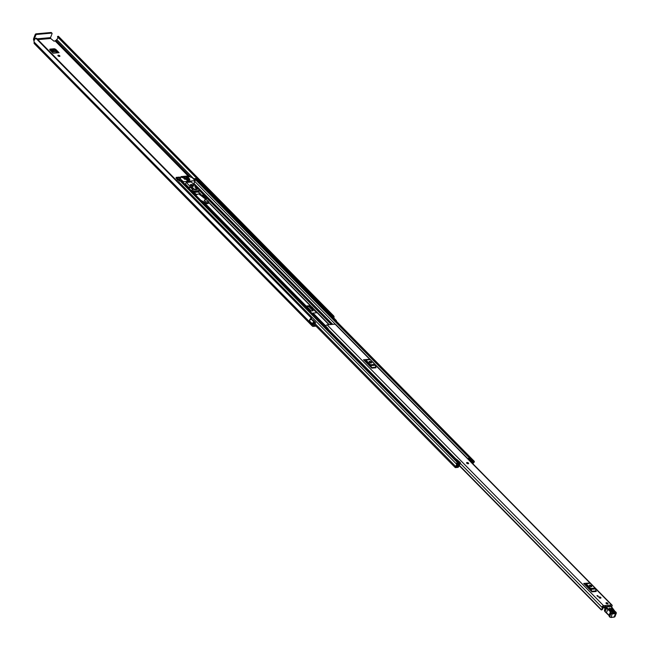 <?xml version="1.0" encoding="UTF-8"?>
<svg xmlns="http://www.w3.org/2000/svg" width="650" height="650" viewBox="0 0 650 650"><rect width="100%" height="100%" fill="white"/><g stroke="black" fill="none" stroke-linecap="round" stroke-linejoin="round"><path stroke-width="0.97" d="M59.085 56.412A1.081 0.512 21.2 0 0 58.37 56.136M55.404 50.221L55.681 49.262L59.061 52.699L53.097 53.227L49.725 49.798L49.936 49.132L49.725 49.798L49.936 49.132L54.299 48.742L54.031 49.701L55.404 50.221L57.736 52.585M54.031 49.701L49.985 50.066M316.006 326.129L313.105 326.389A1.706 1.04 -44.6 0 1 312.439 326.186A1.706 1.04 -44.6 0 1 312.341 325.106L312.398 324.724A3.161 1.926 -44.6 0 1 312.219 323.692L312.252 323.692A1.495 0.91 135.4 0 1 313.926 322.213A1.495 0.91 135.4 0 1 314.291 322.254L315.608 322.725L314.998 323.586L455.544 466.334A0.959 0.585 135.4 0 0 455.561 467.618L456.763 467.512L457.056 466.757L456.479 466.172M306.971 308.141L307.531 307.377L306.369 307.531M177.913 180.018L175.979 178.059L176.199 177.393L175.979 178.059L176.199 177.393L179.384 177.109L179.107 178.067L180.489 178.588M179.107 178.067L176.248 178.327M59.499 56.436A1.081 0.512 21.2 0 0 59.906 56.217A1.081 0.512 21.2 0 0 59.442 55.534A1.081 0.512 21.2 0 0 58.297 55.217A1.081 0.512 21.2 0 0 57.891 55.437A1.081 0.512 21.2 0 0 58.354 56.119A1.081 0.512 21.2 0 0 59.499 56.436M312.593 313.227A1.081 0.512 21.2 0 0 312.276 313.211A1.081 0.512 21.2 0 0 312.024 313.276M315.234 325.341L313.454 325.504L313.227 324.878A1.495 0.91 135.4 0 0 313.235 324.041A2.08 1.268 -44.6 0 1 313.105 323.619L313.584 323.099L314.998 323.586M180.765 177.629L179.384 177.109M55.681 49.262L54.299 48.742M308.815 306.516L313.032 310.806L309.822 311.033M310.993 307.645L313.243 309.928L314.023 309.863M37.887 39.634L50.676 38.496L54.064 41.234L56.079 40.414A1.495 0.91 -44.6 0 1 56.745 39.52A2.08 1.268 135.4 0 0 57.623 37.026M315.608 322.725L312.829 319.906L311.521 319.434A1.495 0.91 135.4 0 0 311.155 319.394A1.495 0.91 135.4 0 0 309.481 320.873L312.252 323.692M336.383 321.238A1.495 0.91 135.4 0 0 336.253 320.45A1.495 0.91 135.4 0 0 335.66 320.271A1.495 0.91 135.4 0 0 335.457 320.304M336.253 320.45L333.474 317.631A1.495 0.91 135.4 0 0 332.889 317.452A1.495 0.91 135.4 0 0 332.686 317.484M333.174 317.468A2.08 1.268 135.4 0 0 332.93 316.68A2.08 1.268 135.4 0 0 332.873 316.623L57.493 36.887L57.647 36.449L58.394 36.27L333.734 315.965L333.011 316.168L57.647 36.449M311.846 317.931L311.252 318.004L35.888 38.277L36.481 38.212L311.846 317.931L311.699 318.516A2.08 1.268 135.4 0 0 310.668 319.532M333.84 317.996A3.161 1.926 135.4 0 0 333.759 315.989L58.378 36.254M311.252 318.004A3.161 1.926 135.4 0 0 309.4 320.832L309.498 320.824M35.888 38.277A3.161 1.926 135.4 0 0 34.214 42.136L34.157 42.518A1.706 1.04 135.4 0 0 34.247 43.599L312.439 326.186M312.219 323.692L309.4 320.832M36.481 38.212L311.724 317.866M57.574 36.53L333.011 316.168M50.676 38.496L50.529 37.627L37.091 38.829M35.076 39.008L34.279 39.081L34.417 39.942M34.279 39.081L35.782 35.189L35.181 34.58L33.678 38.472A1.706 1.089 -95.1 0 0 34.076 40.828M35.181 34.58A0.829 0.504 -44.6 0 1 36.083 33.841L51.066 32.5A0.829 0.504 -44.6 0 1 51.391 32.597L51.992 33.207A0.829 0.504 135.4 0 1 52.041 33.735L50.529 37.627M51.992 33.207A0.829 0.504 135.4 0 0 51.667 33.109L51.066 32.5M36.083 33.841L36.684 34.45L51.667 33.109M36.684 34.45A0.829 0.504 135.4 0 0 35.782 35.189M307.531 307.377L306.199 307.361M306.142 307.304L307.621 307.174M308.254 306.572A1.081 0.658 135.4 0 0 307.58 307.271L311.22 310.968M59.061 52.699A1.081 0.691 -95.1 0 0 58.622 52.512L52.894 53.024M50.838 50.928L53.617 50.684L55.729 51.431L51.683 51.797M51.764 51.878L55.729 51.431M55.819 51.512L56.753 52.674M177.101 179.189L180.042 179.359M466.602 462.759A1.081 0.512 21.2 0 0 466.781 463.223A1.081 0.512 21.2 0 0 467.837 463.743A1.081 0.512 21.2 0 0 468.618 463.539L468.634 463.507A1.081 0.512 -158.8 0 1 468.227 463.726A1.081 0.512 -158.8 0 1 467.082 463.418A1.081 0.512 -158.8 0 1 466.619 462.727A1.081 0.512 -158.8 0 1 467.025 462.507A1.081 0.512 -158.8 0 1 468.171 462.824A1.081 0.512 -158.8 0 1 468.634 463.507M600.762 597.488A1.081 0.512 21.2 0 0 599.706 596.976A1.081 0.512 21.2 0 0 598.926 597.171A1.081 0.512 21.2 0 0 599.105 597.642A1.081 0.512 21.2 0 0 600.161 598.154A1.081 0.512 21.2 0 0 600.941 597.951A1.081 0.512 21.2 0 0 600.762 597.488M607.815 603.249A1.081 0.512 21.2 0 0 606.759 602.729A1.081 0.512 21.2 0 0 605.979 602.932A1.081 0.512 21.2 0 0 606.158 603.395A1.081 0.512 21.2 0 0 607.214 603.915A1.081 0.512 21.2 0 0 607.994 603.712A1.081 0.512 21.2 0 0 607.815 603.249M611.496 606.751A1.763 1.073 -44.6 0 1 611.577 606.669A1.284 0.78 135.4 0 0 612.056 605.117A1.284 0.78 135.4 0 0 611.544 604.963L603.582 605.67A1.284 0.78 135.4 0 0 602.428 606.385A1.284 0.78 135.4 0 0 602.16 607.514A1.763 1.073 -44.6 0 1 601.299 609.57L602.014 609.814A2.844 1.731 -44.6 0 0 603.005 606.856L611.203 606.125A2.844 1.731 -44.6 0 0 610.886 606.434M612.056 605.117L335.619 324.309A1.284 0.78 135.4 0 0 335.116 324.155L327.145 324.87A1.284 0.78 135.4 0 0 325.707 326.129L325.674 326.3A0.829 0.504 135.4 0 1 325.366 326.828M591.963 591.849A0.999 0.634 84.9 0 1 591.687 591.297L595.985 590.915A0.999 0.634 -95.1 0 0 596.269 591.467L591.963 591.849L590.826 590.696L583.708 583.464L588.014 583.082A0.999 0.634 -95.1 0 0 588.161 583.196M371.743 368.144A0.999 0.634 84.9 0 1 371.459 367.591L375.765 367.201A0.999 0.634 -95.1 0 0 376.041 367.762L371.743 368.144L363.488 359.759L367.786 359.369A0.999 0.634 -95.1 0 0 367.941 359.491M597.756 596.481L596.944 595.66L597.586 595.603L598.39 596.424L597.756 596.481M328.242 329.753A1.763 1.073 -44.6 0 0 328.161 329.176A1.284 0.78 135.4 0 1 328.136 328.599L325.707 326.129M590.826 590.696L590.46 589.363L585.747 584.586L584.846 584.618M591.167 585.585A1.04 0.487 21.2 0 0 590.151 585.089A1.04 0.487 21.2 0 0 589.404 585.284A1.04 0.487 21.2 0 0 589.574 585.731L590.038 586.202A1.04 0.487 21.2 0 0 591.045 586.698A1.04 0.487 21.2 0 0 591.801 586.503A1.04 0.487 21.2 0 0 591.63 586.056L591.167 585.585L590.817 586.479A1.04 0.487 21.2 0 0 589.818 585.983M585.52 583.432L589.745 583.058A1.495 0.951 84.9 0 1 589.786 583.05A1.495 0.951 84.9 0 1 590.395 583.31L586.097 583.692A1.495 0.951 -95.1 0 0 585.479 583.432A1.495 0.951 -95.1 0 0 585.447 583.44L584.139 583.635A0.999 0.634 84.9 0 1 583.708 583.464M591.687 591.297L591.224 589.314A1.495 0.951 -95.1 0 0 590.801 588.477L595.108 588.096L590.395 583.31M595.108 588.096A1.495 0.951 84.9 0 1 595.53 588.924L591.224 589.314M595.985 590.915L595.53 588.924M590.801 588.477L586.097 583.692M370.606 366.99L370.232 365.658L365.527 360.872L364.626 360.912M370.939 361.879A1.04 0.487 21.2 0 0 369.923 361.384A1.04 0.487 21.2 0 0 369.176 361.579A1.04 0.487 21.2 0 0 369.346 362.026L369.809 362.497A1.04 0.487 21.2 0 0 370.825 362.993A1.04 0.487 21.2 0 0 371.572 362.798A1.04 0.487 21.2 0 0 371.402 362.351L370.939 361.879L370.598 362.765A1.04 0.487 21.2 0 0 369.598 362.277M365.292 359.726L369.525 359.344A1.495 0.951 84.9 0 1 369.558 359.344A1.495 0.951 84.9 0 1 370.175 359.604L365.869 359.986A1.495 0.951 -95.1 0 0 365.259 359.726A1.495 0.951 -95.1 0 0 365.219 359.734L363.919 359.929A0.999 0.634 84.9 0 1 363.488 359.759M371.459 367.591L371.004 365.601A1.495 0.951 -95.1 0 0 370.581 364.772L374.879 364.39L370.175 359.604M374.879 364.39A1.495 0.951 84.9 0 1 375.302 365.219L371.004 365.601M375.765 367.201L375.302 365.219M370.581 364.772L365.869 359.986M328.023 328.477L325.674 326.3M327.681 329.176A0.829 0.504 135.4 0 0 327.99 328.648M597.391 596.107L597.586 595.603M609.221 615.704A1.666 0.788 21.2 0 0 608.887 615.03L605.077 611.512L606.832 607.709L605.402 606.385L604.671 608.262L605.15 608.376M603.127 606.596L604.671 608.262M604.443 608.043L605.085 606.393M610.74 606.442L610.253 605.93M612.3 612.04L609.627 609.472L611.252 609.278L613.917 611.845L613.738 612.552M614.477 611.471L611.804 608.904C609.716 607.791 608.887 607.896 609.318 609.204L611.991 611.772C614.071 612.877 614.9 612.779 614.477 611.471L613.576 612.316L610.911 609.749L609.619 609.903M611.414 606.848L611.187 606.491A3.737 1.763 -158.8 0 1 611.471 607.124A4.566 2.153 21.2 0 0 611.918 608.043A24.082 11.367 21.2 0 0 615.192 611.52L615.461 611.715A1.666 0.788 -158.8 0 1 615.444 613.031L611.252 612.893A1.373 0.65 -158.8 0 1 611.016 612.235A2.08 0.983 21.2 0 0 610.659 611.236L606.832 607.709M608.863 615.144L606.466 612.698L607.791 609.278L610.212 611.617A1.666 0.788 -158.8 0 1 610.521 612.365L610.504 612.414A1.788 0.845 21.2 0 0 610.48 612.462A1.788 0.845 21.2 0 0 610.805 613.275L610.894 613.356A1.162 0.552 21.2 0 0 612.438 613.909L615.542 613.608L614.023 617.199L614.981 616.598A2.08 0.983 -158.8 0 1 614.217 617.021L611.114 617.321L612.332 613.332M605.743 607.133L607.791 609.278L608.221 608.896M610.854 606.523L606.125 607.027L604.443 610.586A2.08 1.373 83.2 0 0 604.524 610.984L606.434 612.82M611.073 617.394L613.852 617.126L610.919 617.5L609.57 616.769A1.162 0.552 -158.8 0 0 611.114 617.321L609.562 616.98M607.587 603.931A1.081 0.512 -158.8 0 1 606.442 603.614A1.081 0.512 -158.8 0 1 605.979 602.932A1.081 0.512 -158.8 0 1 606.385 602.712A1.081 0.512 -158.8 0 1 607.531 603.029A1.081 0.512 -158.8 0 1 607.994 603.712A1.081 0.512 -158.8 0 1 607.587 603.931M600.535 598.179A1.081 0.512 -158.8 0 1 599.389 597.862A1.081 0.512 -158.8 0 1 598.926 597.171A1.081 0.512 -158.8 0 1 599.332 596.952A1.081 0.512 -158.8 0 1 600.478 597.269A1.081 0.512 -158.8 0 1 600.941 597.951A1.081 0.512 -158.8 0 1 600.535 598.179M305.281 306.426L305.313 306.41A1.284 0.78 -44.6 0 1 306.134 306.036L310.213 305.671A1.284 0.78 -44.6 0 1 310.716 305.825A1.284 0.78 -44.6 0 1 310.789 305.914L318.679 313.909M305.687 306.832L309.92 306.418L310.635 307.409A1.284 0.78 135.4 0 0 310.7 307.499A1.284 0.78 135.4 0 0 311.212 307.653L311.61 306.898M317.655 312.869L329.274 324.675L317.72 312.959A1.284 0.78 135.4 0 0 317.655 312.869A1.284 0.78 135.4 0 0 317.143 312.715L313.064 313.081A1.284 0.78 135.4 0 0 312.244 313.454L312.219 313.471M205.969 199.022L206.416 198.916L205.636 197.478L203.361 195.171L201.394 195.162L200.826 194.212A1.284 0.78 135.4 0 0 200.752 194.123A1.284 0.78 135.4 0 0 200.249 193.968L198.876 194.09M316.851 312.739L311.317 307.645M205.619 197.893L205.368 198.551L203.068 195.918L201.532 195.926M457.827 466.554L457.892 466.391A0.959 0.585 135.4 0 0 457.892 465.847A1.723 1.048 -44.6 0 1 458.681 463.824A0.959 0.585 135.4 0 0 458.689 462.524L457.494 462.629A0.959 0.585 135.4 0 0 456.446 464.011A2.039 1.243 -44.6 0 1 455.544 466.334M460.168 462.394L456.511 459.233L460.306 462.621A1.121 0.682 135.4 0 1 460.273 463.336L458.754 466.578A1.04 0.634 135.4 0 1 457.665 467.431L457.616 467.439A1.081 0.658 -44.6 0 1 457.186 467.309A1.081 0.658 -44.6 0 1 457.129 466.619L457.194 466.432A2.641 1.609 -44.6 0 1 458.396 463.336L457.153 463.442A2.949 1.796 -44.6 0 1 455.845 466.814L457.056 466.757M195.666 195.073L197.909 194.179L196.17 194.334A1.284 0.78 135.4 0 0 195.349 194.707L195.325 194.724M200.289 195.065L199.802 194.732M472.94 463.799A2.039 1.243 -44.6 0 1 473.882 462.451A0.959 0.585 135.4 0 0 473.866 461.167L472.672 461.281A0.959 0.585 135.4 0 0 471.575 462.418M194.309 179.741A0.959 0.585 -44.6 0 1 195.089 179.303L196.284 179.189A0.959 0.585 -44.6 0 1 196.771 179.684M178.929 182.91A2.039 1.243 135.4 0 0 178.937 182.227A2.039 1.243 135.4 0 0 178.864 182.032A0.959 0.585 -44.6 0 1 179.904 180.659L181.098 180.546A0.959 0.585 -44.6 0 1 181.586 181.041M459.176 462.898L459.599 463.328L457.901 466.391M193.237 178.644L195.983 178.636M176.231 180.172L178.498 180.196M472.469 463.328A2.949 1.796 -44.6 0 1 473.582 461.979L472.339 462.085A2.641 1.609 -44.6 0 1 472.436 463.288M459.599 463.328L459.103 462.694M456.511 459.233L459.607 463.198M456.633 460.176L456.219 459.477M467.894 458.681A1.121 0.682 -44.6 0 1 467.902 458.673L469.097 458.112L472.062 461.118L471.25 462.085M472.062 461.118L470.86 461.679A1.121 0.682 135.4 0 0 470.86 461.687M471.193 461.411L468.227 458.404M178.311 182.284L178.937 182.227M194.058 189.191L194.561 189.711L197.275 189.467L196.763 188.947M189.776 180.042L189.264 179.522L186.558 179.766L187.07 180.286L189.776 180.042L186.997 180.472M192.595 186.339A0.975 0.463 21.2 0 0 192.083 185.762A0.975 0.463 21.2 0 0 191.124 185.526A0.975 0.463 21.2 0 0 190.808 185.648M192.855 186.339A1.666 0.788 21.2 0 0 193.481 185.998A1.666 0.788 21.2 0 0 192.774 184.941A1.666 0.788 21.2 0 0 191.011 184.454A1.666 0.788 21.2 0 0 190.385 184.795A1.666 0.788 21.2 0 0 191.092 185.851A1.666 0.788 21.2 0 0 192.855 186.339M193.172 186.274A1.666 0.788 21.2 0 0 190.743 185.144A1.666 0.788 21.2 0 0 190.434 185.209M184.08 177.474L184.283 176.946L181.813 177.166L181.951 177.669L184.787 177.287M180.229 178.823L180.968 176.605L187.712 176.004L192.343 177.743L195.089 180.635L183.463 181.748L180.229 178.823L179.457 180.814M185.51 176.963L188.809 177.052L188.175 176.638L187.988 177.125M184.454 179.229L186.713 179.416M187.476 178.961L189.735 179.14M188.143 178.263L188.354 177.734L183.528 178.295L188.809 178.206M179.449 180.213L179.221 180.822M187.826 177.141L188.175 176.638M185.112 184.356L186.266 182.455L190.312 186.566L189.824 187.037L192.416 189.061L191.758 190.767L190.336 189.662M198.705 191.49L198.477 191.953L194.009 192.351L192.652 189.296L198.388 188.784L196.682 186.428L195.406 186.111L191.36 182L186.266 182.455M186.038 179.473L186.526 179.051M189.069 179.205L189.548 178.774M188.029 176.613L185.559 176.832M186.249 178.945L184.494 179.099M189.272 178.677L187.525 178.831M194.009 192.351L191.758 190.767M189.142 188.451L189.759 186.989M189.28 187.899L185.599 184.161M193.537 191.092L199.176 190.58L198.388 188.784M194.163 191.953L198.632 191.555L199.176 190.58L198.477 191.953M196.227 186.672L194.789 186.802L196.406 188.443L197.364 188.362L196.227 186.672L195.788 187.809M190.645 187.176L192.741 188.776L193.7 188.687L192.083 187.046L190.645 187.176M191.718 187.988L192.083 187.046M201.996 196.381L208.366 201.403A2.819 1.333 -158.8 0 1 208.756 202.54A2.819 1.333 -158.8 0 1 205.221 202.581L200.785 200.281M197.909 194.179L198.607 193.903L202.036 196.349M203.198 201.654L202.995 202.166L202.223 201.744M205.221 202.581L205.026 203.093L202.995 202.166M205.026 203.093A2.819 1.333 21.2 0 0 208.553 203.052A2.819 1.333 21.2 0 0 208.601 202.776M205.197 199.818A1.869 0.886 21.2 0 0 204.49 200.2A1.869 0.886 21.2 0 0 205.294 201.386A1.869 0.886 21.2 0 0 207.277 201.931A1.869 0.886 21.2 0 0 207.976 201.549A1.869 0.886 21.2 0 0 207.179 200.362A1.869 0.886 21.2 0 0 205.197 199.818M55.339 41.121L188.273 176.15M311.521 319.434L314.291 322.254M56.745 39.52L193.676 178.612M332.849 316.607L57.501 36.896M56.079 40.414L190.539 177.003M56.022 40.56L190.206 176.881M34.214 42.136L312.398 324.724M34.214 42.364L312.398 324.951M34.157 42.518L312.341 325.106M310.277 311.049L307.247 307.978M307.003 308.149L309.855 311.041M178.506 180.091L179.53 180.001M179.562 179.912L178.417 180.009M335.116 324.155L369.769 359.361M375.188 364.869L589.997 583.066M595.416 588.575L611.544 604.963M327.145 324.87L603.582 605.67M459.331 465.351L601.299 609.57M328.161 329.176L456.332 459.379M460.257 463.361L602.16 607.514M365.519 360.872L364.658 360.945L365.519 360.872L370.256 365.682M585.747 584.577L584.886 584.651L585.739 584.577L590.484 589.396M601.201 609.814L459.225 465.587M459.201 465.619L601.258 609.928M591.63 586.056L591.37 586.722M371.402 362.351L371.15 363.009M611.731 607.555L611.471 607.124M604.524 610.001L605.605 607.214A0.414 0.414 0 0 1 605.946 606.954L611.016 606.418A0.414 0.414 0 0 1 611.406 606.596L616.306 613.186A2.08 0.983 21.2 0 1 615.542 613.608L615.444 613.031M614.981 616.598L616.306 613.186A2.08 0.983 21.2 0 0 616.046 612.381M611.252 612.893L609.481 616.688A1.788 0.845 -158.8 0 1 609.156 615.883L609.505 616.947L611.341 612.974M610.456 612.519L609.18 615.826A1.788 0.845 -158.8 0 0 609.156 615.883L610.521 612.365A1.666 0.788 -158.8 0 1 610.521 612.373L611.016 612.235M609.196 615.469A2.08 0.983 -158.8 0 0 609.066 615.339L610.659 611.236M611.804 608.904L611.252 609.278M609.627 609.472L612.219 611.837L614.055 612.43M610.911 609.749L610.423 610.106M204.604 202.898L306.134 306.036M208.731 202.589L310.213 305.671M310.716 305.825L208.796 202.296L310.627 305.752M202.337 201.801L305.313 306.41M309.676 306.442L310.635 307.409M313.064 313.081L325.764 325.975M317.143 312.715L328.949 324.707M199.03 190.157L331.281 324.496M370.508 366.559L364.951 360.921L370.516 366.584M312.244 313.454L325.39 326.804M198.282 191.969L200.249 193.968M194.204 192.335L196.17 194.334M198.583 191.937L200.663 194.049M185.136 184.332L189.101 188.362M190.548 189.824L195.349 194.707M178.864 182.032L456.446 464.011M196.284 179.189L473.866 461.167M194.781 181.431L335.286 324.155M195.089 179.303L472.672 461.281M194.001 183.454L332.719 324.366M193.708 184.186L195.699 186.209M198.526 189.077L331.793 324.456M198.737 189.524L331.581 324.472M179.904 180.659L457.494 462.629M181.098 180.546L458.689 462.524M457.194 466.456L456.674 465.92L457.194 466.432M456.576 466.058L457.129 466.619M470.86 461.679L467.902 458.673M179.254 180.968L178.287 179.985M196.601 179.254L195.772 178.425M312.439 307.206L312.146 307.954M202.792 195.821L203.084 195.065M205.473 198.624L205.692 198.071M203.068 195.918L203.361 195.171M205.343 198.234L205.636 197.478M205.408 198.404L205.701 197.657M180.164 178.644L179.294 180.887M183.202 182.414L183.463 181.748M182.91 181.545L182.748 181.959M194.935 180.724L193.57 184.243M189.239 188.549L189.824 187.037M193.351 190.799L192.912 191.937M365.479 360.872L370.321 365.787M585.707 584.577L590.541 589.493M459.201 465.636L601.299 609.984M585.479 583.432L589.786 583.05M365.259 359.726L369.558 359.344M609.196 615.778L604.923 611.601M309.66 306.442L310.7 307.499M198.599 191.929L200.752 194.123M196.657 179.311L474.248 461.289M313.227 323.31L455.179 467.504M181.48 180.668L459.062 462.637M178.449 180.034L179.319 180.919M195.942 178.474L198.023 180.586M195.089 180.635L193.659 184.332M189.702 186.818L189.085 188.394M199.119 190.913L198.786 191.782M208.553 203.052L208.756 202.54M204.279 200.744L204.49 200.2M207.764 202.101L207.976 201.549"/></g></svg>
